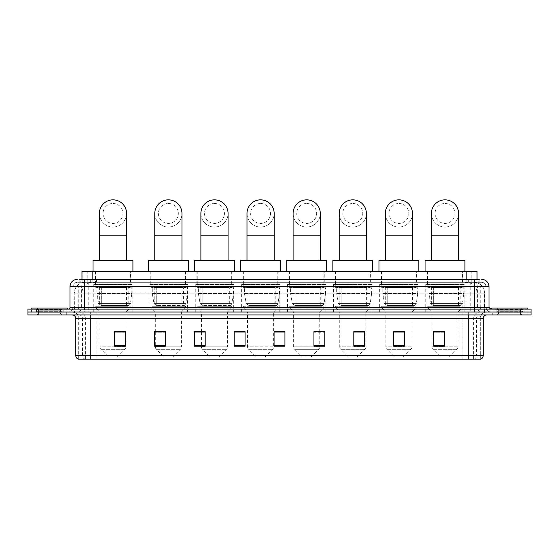 <?xml version="1.0" encoding="UTF-8"?>
<svg xmlns="http://www.w3.org/2000/svg" width="559" height="559" viewBox="0 0 559 559"><rect width="100%" height="100%" fill="white"/><g stroke="black" fill="none" stroke-linecap="round" stroke-linejoin="round"><path stroke-width="0.42" stroke-dasharray="2.79 2.1" d="M464.215 284.482L425.79 284.482L464.215 284.482L464.215 312.034L425.79 312.034L464.215 312.034M425.79 284.482L425.79 312.034M418.104 284.482L379.687 284.482L418.104 284.482L418.104 312.034L379.687 312.034L418.104 312.034M379.687 284.482L379.687 312.034M372.001 284.482L333.576 284.482L372.001 284.482L372.001 312.034L333.576 312.034L372.001 312.034M333.576 284.482L333.576 312.034M325.897 284.482L287.473 284.482L325.897 284.482L325.897 312.034L287.473 312.034L325.897 312.034M287.473 284.482L287.473 312.034M279.786 284.482L241.369 284.482L279.786 284.482L279.786 312.034L241.369 312.034L279.786 312.034M241.369 284.482L241.369 312.034M233.683 284.482L195.266 284.482L233.683 284.482L233.683 312.034L195.266 312.034L233.683 312.034M195.266 284.482L195.266 312.034M187.579 284.482L149.155 284.482L187.579 284.482L187.579 312.034L149.155 312.034L187.579 312.034M149.155 284.482L149.155 312.034M132.197 284.482L93.772 284.482L132.197 284.482L132.197 312.034L93.772 312.034L132.197 312.034M93.772 284.482L93.772 312.034M473.599 282.309L470.07 282.309L474.864 282.351L476.869 283.217L462.845 282.323L96.155 282.323L82.131 283.217L81.963 279.409M477.037 271.436L81.963 271.436M474.864 282.351A10.873 10.873 0 0 1 484.758 293.182L484.758 312.034L74.242 312.034L484.758 312.034M81.963 283.147L84.136 282.351L88.93 282.309L85.401 282.309M84.136 282.351A10.873 10.873 0 0 0 74.242 293.182L74.466 312.034M130.561 271.436L95.407 271.436L130.561 271.436L130.561 284.482L95.407 284.482L130.561 284.482M95.407 271.436L95.407 284.482M185.951 271.436L150.79 271.436L185.951 271.436L185.951 284.482L150.79 284.482L185.951 284.482M150.79 271.436L150.79 284.482M232.055 271.436L196.894 271.436L232.055 271.436L232.055 284.482L196.894 284.482L232.055 284.482M196.894 271.436L196.894 284.482M278.158 271.436L242.997 271.436L278.158 271.436L278.158 284.482L242.997 284.482L278.158 284.482M242.997 271.436L242.997 284.482M324.262 271.436L289.108 271.436L324.262 271.436L324.262 284.482L289.108 284.482L324.262 284.482M289.108 271.436L289.108 284.482M370.372 271.436L335.211 271.436L370.372 271.436L370.372 284.482L335.211 284.482L370.372 284.482M335.211 271.436L335.211 284.482M416.476 271.436L381.315 271.436L416.476 271.436L416.476 284.482L381.315 284.482L416.476 284.482M381.315 271.436L381.315 284.482M462.579 271.436L427.418 271.436L462.579 271.436L462.579 284.482L427.418 284.482L462.579 284.482M427.418 271.436L427.418 284.482M477.037 279.409L476.869 271.436M88.93 282.309L470.07 282.309M84.493 279.409L479.217 279.409L79.951 279.409L79.951 282.309L479.217 282.309L79.783 282.309L79.783 279.409L85.918 279.409A7.246 7.141 -90 0 0 78.777 286.655L78.777 307.317L69.994 307.317M481.753 282.309L77.247 282.309L481.753 282.309A4.346 4.346 0 0 1 486.106 286.655L486.106 307.317L78.777 307.317A1.81 1.782 90 0 1 76.995 309.134L490.816 309.134L76.995 309.134M69.994 286.655L486.106 286.655L72.894 286.655L72.894 307.317A4.71 4.71 0 0 1 68.184 312.034L490.816 312.034L68.184 312.034M524.16 309.134L495.169 309.134L524.16 309.134L524.16 312.034L495.169 312.034L524.16 312.034L524.16 309.854L495.169 309.854L524.16 309.854M495.169 309.134L495.169 309.854M63.831 309.134L34.84 309.134L63.831 309.134L63.831 312.034L34.84 312.034L63.831 312.034L63.831 309.854L34.84 309.854L63.831 309.854M34.84 309.134L34.84 309.854M520.177 314.934L27.95 314.934L27.95 309.134L531.05 309.134L531.05 312.034L520.177 312.034L531.05 312.034L531.05 314.934L520.177 314.934L520.177 312.034L38.823 312.034L520.177 312.034L520.177 309.134M27.95 312.034L38.823 312.034L27.95 312.034M479.217 282.309L479.217 279.409L85.918 279.409M66.731 312.034L66.731 314.934L31.94 314.934L66.731 314.934L31.94 314.934L66.731 314.934L66.731 312.034L31.94 312.034L31.94 314.934L31.94 312.034L66.731 312.034M527.06 312.034L527.06 314.934L492.269 314.934L527.06 314.934L492.269 314.934L527.06 314.934L527.06 312.034L492.269 312.034L492.269 314.934L492.269 312.034L527.06 312.034M67.094 309.854L31.577 309.854L67.094 309.854L67.094 312.034L31.577 312.034L67.094 312.034M31.577 309.854L31.577 312.034M527.423 309.854L491.906 309.854L527.423 309.854L527.423 312.034L491.906 312.034L527.423 312.034M491.906 309.854L491.906 312.034M78.407 359.151L480.307 359.151L480.307 318.553A6.526 6.526 0 0 1 486.826 312.034L72.174 312.034L486.826 312.034M78.693 359.151L78.693 318.553L483.207 318.553M468.708 314.934L72.174 314.934L468.708 314.934M495.169 312.034L524.16 312.034L495.169 312.034M34.84 312.034L63.831 312.034L34.84 312.034M444.419 345.637L444.419 331.641L444.419 346.14L433.546 346.14L433.546 331.711L433.546 346.14L444.419 346.14L444.419 331.787L444.419 346.14L444.419 332.221L433.546 332.221L433.546 346.14L433.546 331.641L444.419 331.641L433.546 331.641L444.419 331.641L444.419 345.637L433.546 345.637M404.548 345.637L404.548 331.641L404.548 346.14L393.676 346.14L393.676 331.711L393.676 346.14L404.548 346.14L404.548 331.787L404.548 346.14L404.548 332.221L393.676 332.221L393.676 346.14L393.676 331.641L404.548 331.641L393.676 331.641L404.548 331.641L404.548 345.637L393.676 345.637M364.678 345.637L364.678 331.641L364.678 346.14L353.805 346.14L353.805 331.711L353.805 346.14L364.678 346.14L364.678 331.787L364.678 346.14L364.678 332.221L353.805 332.221L353.805 346.14L353.805 331.641L364.678 331.641L353.805 331.641L364.678 331.641L364.678 345.637L353.805 345.637M313.934 331.711L324.807 331.711L324.807 346.14L324.807 331.641L324.807 346.14L313.934 346.14L313.934 331.711L313.934 346.14L324.807 346.14L324.807 331.787L324.807 346.14L324.807 332.221L313.934 332.221L313.934 331.641L313.934 346.14L313.934 331.641L324.807 331.641L313.934 331.641L319.734 331.641L319.734 312.034L293.636 312.034L293.636 346.776A3.627 3.627 0 0 0 294.698 349.34L318.672 349.34L294.698 349.34L302.335 356.977L311.035 356.977L302.335 356.977M125.454 345.637L125.454 331.641L125.454 346.14L114.581 346.14L114.581 331.711L114.581 346.14L125.454 346.14L125.454 331.787L125.454 346.14L125.454 332.221L114.581 332.221L114.581 346.14L114.581 331.641L125.454 331.641L114.581 331.641L125.454 331.641L125.454 345.637L114.581 345.637M165.324 331.711L154.452 331.711L154.452 346.14L165.324 346.14L165.324 331.641L165.324 346.14L154.452 346.14L154.452 331.711L154.452 346.14L165.324 346.14L165.324 331.787L165.324 346.14L165.324 332.221L154.452 332.221L154.452 346.14L154.452 331.711L154.452 346.14L154.452 332.221L165.324 332.221L165.324 331.641L154.452 331.641L165.324 331.641L155.318 331.641L155.318 312.034L151.154 307.681L185.588 307.681L151.154 307.681L151.154 306.234L185.588 306.234L151.154 306.234M205.195 331.711L194.322 331.711L194.322 346.14L205.195 346.14L205.195 331.641L205.195 346.14L194.322 346.14L194.322 331.711L194.322 346.14L205.195 346.14L205.195 331.787L205.195 346.14L205.195 332.221L194.322 332.221L194.322 331.641L194.322 346.14L194.322 331.711L194.322 346.14L194.322 332.221L205.195 332.221L205.195 331.641L194.322 331.641L205.195 331.641L201.429 331.641L201.429 312.034L197.257 307.681L231.692 307.681L197.257 307.681L197.257 306.234L231.692 306.234L197.257 306.234M245.066 345.637L245.066 331.641L245.066 346.14L234.193 346.14L234.193 331.711L234.193 346.14L245.066 346.14L245.066 331.787L245.066 346.14L245.066 332.221L234.193 332.221L234.193 331.641L234.193 346.14L234.193 331.711L234.193 346.14L234.193 332.221L245.066 332.221L245.066 331.711L245.066 345.637L234.193 345.637L234.193 346.14L245.066 346.14L245.066 331.711L234.193 331.711L234.193 345.637M284.936 345.637L284.936 331.641L284.936 346.14L274.064 346.14L274.064 331.711L274.064 346.14L284.936 346.14L284.936 331.787L284.936 346.14L284.936 332.221L274.064 332.221L274.064 331.641L274.064 346.14L274.064 331.711L274.064 346.14L274.064 332.221L284.936 332.221L284.936 331.711L284.936 345.637L274.064 345.637L274.064 346.14L284.936 346.14L284.936 331.711L274.064 331.711L274.064 345.637M480.132 359.151L480.593 359.151M245.066 331.641L234.193 331.641L245.066 331.641M284.936 331.641L274.064 331.641L284.936 331.641M125.454 332.221L125.454 331.787L125.454 332.221L114.581 332.221L114.581 346.14L125.454 346.14L125.454 332.221M324.807 332.221L324.807 331.787L324.807 332.221L313.934 332.221L313.934 346.14L324.807 346.14L324.807 332.221M364.678 332.221L364.678 331.787L364.678 332.221L353.805 332.221L353.805 346.14L364.678 346.14L364.678 332.221M404.548 332.221L404.548 331.787L404.548 332.221L393.676 332.221L393.676 346.14L404.548 346.14L404.548 332.221M444.419 332.221L444.419 331.787L444.419 332.221L433.546 332.221L433.546 346.14L444.419 346.14L444.419 332.221M125.454 331.711L114.581 331.711M364.678 331.711L353.805 331.711M404.548 331.711L393.676 331.711M444.419 331.711L433.546 331.711M62.559 312.034L36.111 312.034L62.559 312.034A0.363 0.363 0 0 1 62.196 311.67L36.475 311.67L62.196 311.67L62.196 309.497A0.363 0.363 0 0 1 62.559 309.134L36.111 309.134L62.559 309.134M36.111 312.034A0.363 0.363 0 0 0 36.475 311.67L36.475 309.497A0.363 0.363 0 0 0 36.111 309.134M67.457 309.134L31.213 309.134L67.457 309.134M36.111 314.934L62.559 314.934L36.111 314.934A2.173 2.173 0 0 0 38.285 312.754L38.285 310.217L60.386 310.217L38.285 310.217A2.173 2.173 0 0 0 36.111 308.044L62.559 308.044L36.111 308.044M62.559 314.934A2.173 2.173 0 0 1 60.386 312.754L60.386 310.217A2.173 2.173 0 0 1 62.559 308.044M31.213 308.044L67.457 308.044M112.981 227.031A13.591 13.591 0 0 0 126.579 213.44A13.591 13.591 0 0 1 112.981 227.031A13.591 13.591 0 0 0 126.579 213.44A13.591 13.591 0 0 0 112.981 199.849A13.591 13.591 0 0 0 99.39 213.44A13.591 13.591 0 0 0 112.981 227.031A13.591 13.591 0 0 1 99.39 213.44M112.981 203.476A9.971 9.971 0 0 1 122.952 213.44A9.971 9.971 0 0 1 112.981 223.411A9.971 9.971 0 0 1 103.017 213.44A9.971 9.971 0 0 1 112.981 203.476M99.39 260.564L126.579 260.564L99.39 260.564M117.334 356.977L108.635 356.977L100.997 349.34L124.971 349.34L100.997 349.34A3.627 3.627 0 0 1 99.935 346.776L126.034 346.776A3.627 3.627 0 0 1 124.971 349.34L117.334 356.977L108.635 356.977M126.034 312.034L99.935 312.034L99.935 346.776L126.034 346.776L126.034 312.034L130.198 307.681L95.764 307.681L130.198 307.681L130.198 306.234L95.764 306.234L95.764 307.681L99.935 312.034L126.034 312.034M99.39 287.382L126.579 287.382L99.39 287.382L99.39 306.234L126.579 306.234L99.39 306.234M126.579 287.382L126.579 306.234M95.764 271.436L130.198 271.436L95.764 271.436L95.764 287.382L130.198 287.382L95.764 287.382M130.198 271.436L130.198 287.382M132.916 271.436L93.046 271.436L132.916 271.436M93.046 260.564L132.916 260.564M95.764 306.234L130.198 306.234M131.833 287.745L96.875 287.745L131.833 287.745L131.833 293.545L96.875 293.545L96.875 287.745L96.875 293.545L98.622 303.642L101.319 305.507L128.207 305.507L101.319 305.507L101.326 287.745L101.319 305.507L98.622 303.642L96.875 293.545L131.833 293.545L130.366 303.642L98.622 303.642L130.366 303.642C129.443 305.207 128.731 305.829 128.214 305.507L128.207 287.745L101.326 287.745L128.207 287.745M168.371 227.031A13.591 13.591 0 0 0 181.961 213.44A13.591 13.591 0 0 1 168.371 227.031A13.591 13.591 0 0 0 181.961 213.44A13.591 13.591 0 0 0 168.371 199.849A13.591 13.591 0 0 0 154.773 213.44A13.591 13.591 0 0 0 168.371 227.031A13.591 13.591 0 0 1 154.773 213.44M168.371 203.476A9.971 9.971 0 0 1 178.335 213.44A9.971 9.971 0 0 1 168.371 223.411A9.971 9.971 0 0 1 158.4 213.44A9.971 9.971 0 0 1 168.371 203.476M154.773 260.564L181.961 260.564L154.773 260.564M172.717 356.977L164.018 356.977L156.38 349.34L180.354 349.34L156.38 349.34A3.627 3.627 0 0 1 155.318 346.776L181.416 346.776A3.627 3.627 0 0 1 180.354 349.34L172.717 356.977L164.018 356.977M185.588 306.234L185.588 307.681L181.416 312.034L155.318 312.034L181.416 312.034L181.416 346.776L155.318 346.776L155.318 331.711M154.773 287.382L181.961 287.382L154.773 287.382L154.773 306.234L181.961 306.234L154.773 306.234M181.961 287.382L181.961 306.234M151.154 271.436L185.588 271.436L151.154 271.436L151.154 287.382L185.588 287.382L151.154 287.382M185.588 271.436L185.588 287.382M188.306 271.436L148.435 271.436L188.306 271.436M148.435 260.564L188.306 260.564M187.216 287.745L152.258 287.745L187.216 287.745L187.216 293.545L152.258 293.545L152.258 287.745L152.258 293.545L154.005 303.642L156.709 305.507L183.59 305.507L156.709 305.507L156.709 287.745L156.709 305.507L154.005 303.642L152.258 293.545L187.216 293.545L185.749 303.642L154.005 303.642L185.749 303.642C184.833 305.207 184.114 305.829 183.597 305.507L183.59 287.745L156.709 287.745L183.59 287.745M214.474 227.031A13.591 13.591 0 0 0 228.065 213.44A13.591 13.591 0 0 1 214.474 227.031A13.591 13.591 0 0 0 228.065 213.44A13.591 13.591 0 0 0 214.474 199.849A13.591 13.591 0 0 0 200.884 213.44A13.591 13.591 0 0 0 214.474 227.031A13.591 13.591 0 0 1 200.884 213.44M214.474 203.476A9.971 9.971 0 0 1 224.438 213.44A9.971 9.971 0 0 1 214.474 223.411A9.971 9.971 0 0 1 204.503 213.44A9.971 9.971 0 0 1 214.474 203.476M200.884 260.564L228.065 260.564L200.884 260.564M218.821 356.977L210.121 356.977L202.484 349.34L226.458 349.34L202.484 349.34A3.627 3.627 0 0 1 201.429 346.776L227.52 346.776A3.627 3.627 0 0 1 226.458 349.34L218.821 356.977L210.121 356.977M231.692 306.234L231.692 307.681L227.52 312.034L201.429 312.034L227.52 312.034L227.52 346.776L201.429 346.776L201.429 331.711M200.884 287.382L228.065 287.382L200.884 287.382L200.884 306.234L228.065 306.234L200.884 306.234M228.065 287.382L228.065 306.234M197.257 271.436L231.692 271.436L197.257 271.436L197.257 287.382L231.692 287.382L197.257 287.382M231.692 271.436L231.692 287.382M234.41 271.436L194.539 271.436L234.41 271.436M194.539 260.564L234.41 260.564M233.32 287.745L198.368 287.745L233.32 287.745L233.32 293.545L198.368 293.545L198.368 287.745L198.368 293.545L200.115 303.642L202.812 305.507L229.7 305.507L202.812 305.507L202.812 287.745L202.812 305.507L200.115 303.642L198.368 293.545L233.32 293.545L231.852 303.642L200.115 303.642L231.852 303.642C230.937 305.207 230.217 305.829 229.7 305.507L229.7 287.745L202.812 287.745L229.7 287.745M260.578 227.031A13.591 13.591 0 0 0 274.169 213.44A13.591 13.591 0 0 1 260.578 227.031A13.591 13.591 0 0 0 274.169 213.44A13.591 13.591 0 0 0 260.578 199.849A13.591 13.591 0 0 0 246.987 213.44A13.591 13.591 0 0 0 260.578 227.031A13.591 13.591 0 0 1 246.987 213.44M260.578 203.476A9.971 9.971 0 0 1 270.549 213.44A9.971 9.971 0 0 1 260.578 223.411A9.971 9.971 0 0 1 250.614 213.44A9.971 9.971 0 0 1 260.578 203.476M246.987 260.564L274.169 260.564L246.987 260.564M264.931 356.977L256.232 356.977L248.594 349.34L272.568 349.34L248.594 349.34A3.627 3.627 0 0 1 247.532 346.776L273.63 346.776A3.627 3.627 0 0 1 272.568 349.34L264.931 356.977L256.232 356.977M273.63 312.034L247.532 312.034L247.532 346.776L273.63 346.776L273.63 312.034L277.795 307.681L243.361 307.681L277.795 307.681L277.795 306.234L243.361 306.234L243.361 307.681L247.532 312.034L273.63 312.034M246.987 287.382L274.169 287.382L246.987 287.382L246.987 306.234L274.169 306.234L246.987 306.234M274.169 287.382L274.169 306.234M243.361 271.436L277.795 271.436L243.361 271.436L243.361 287.382L277.795 287.382L243.361 287.382M277.795 271.436L277.795 287.382M280.513 271.436L240.643 271.436L280.513 271.436M240.643 260.564L280.513 260.564M243.361 306.234L277.795 306.234M279.43 287.745L244.472 287.745L279.43 287.745L279.43 293.545L244.472 293.545L244.472 287.745L244.472 293.545L246.219 303.642L248.916 305.507L275.804 305.507L248.916 305.507L248.916 287.745L248.916 305.507L246.219 303.642L244.472 293.545L279.43 293.545L277.956 303.642L246.219 303.642L277.956 303.642C277.04 305.207 276.328 305.829 275.804 305.507L275.804 287.745L248.916 287.745L275.804 287.745M306.681 227.031A13.591 13.591 0 0 0 320.279 213.44A13.591 13.591 0 0 1 306.681 227.031A13.591 13.591 0 0 0 320.279 213.44A13.591 13.591 0 0 0 306.681 199.849A13.591 13.591 0 0 0 293.091 213.44A13.591 13.591 0 0 0 306.681 227.031A13.591 13.591 0 0 1 293.091 213.44M306.681 203.476A9.971 9.971 0 0 1 316.653 213.44A9.971 9.971 0 0 1 306.681 223.411A9.971 9.971 0 0 1 296.717 213.44A9.971 9.971 0 0 1 306.681 203.476M293.091 260.564L320.279 260.564L293.091 260.564M311.035 356.977L318.672 349.34A3.627 3.627 0 0 0 319.734 346.776L293.636 346.776L319.734 346.776L319.734 331.711M319.734 312.034L323.899 307.681L289.471 307.681L323.899 307.681L323.899 306.234L289.471 306.234L289.471 307.681L293.636 312.034L319.734 312.034M293.091 287.382L320.279 287.382L293.091 287.382L293.091 306.234L320.279 306.234L293.091 306.234M320.279 287.382L320.279 306.234M289.471 271.436L323.899 271.436L289.471 271.436L289.471 287.382L323.899 287.382L289.471 287.382M323.899 271.436L323.899 287.382M326.624 271.436L286.746 271.436L326.624 271.436M286.746 260.564L326.624 260.564M289.471 306.234L323.899 306.234M325.534 287.745L290.575 287.745L325.534 287.745L325.534 293.545L290.575 293.545L290.575 287.745L290.575 293.545L292.322 303.642L295.019 305.507L321.907 305.507L295.026 305.507L295.026 287.745L295.019 305.507L292.322 303.642L290.575 293.545L325.534 293.545L324.066 303.642L292.322 303.642L324.066 303.642C323.144 305.207 322.431 305.829 321.914 305.507L321.907 287.745L295.026 287.745L321.907 287.745M352.792 227.031A13.591 13.591 0 0 0 366.383 213.44A13.591 13.591 0 0 1 352.792 227.031A13.591 13.591 0 0 0 366.383 213.44A13.591 13.591 0 0 0 352.792 199.849A13.591 13.591 0 0 0 339.201 213.44A13.591 13.591 0 0 0 352.792 227.031A13.591 13.591 0 0 1 339.201 213.44M352.792 203.476A9.971 9.971 0 0 1 362.756 213.44A9.971 9.971 0 0 1 352.792 223.411A9.971 9.971 0 0 1 342.821 213.44A9.971 9.971 0 0 1 352.792 203.476M339.201 260.564L366.383 260.564L339.201 260.564M357.138 356.977L348.439 356.977L340.801 349.34L364.775 349.34L340.801 349.34A3.627 3.627 0 0 1 339.739 346.776L365.838 346.776A3.627 3.627 0 0 1 364.775 349.34L357.138 356.977L348.439 356.977M365.838 312.034L339.739 312.034L339.739 346.776L365.838 346.776L365.838 312.034L370.009 307.681L335.575 307.681L370.009 307.681L370.009 306.234L335.575 306.234L335.575 307.681L339.739 312.034L365.838 312.034M339.201 287.382L366.383 287.382L339.201 287.382L339.201 306.234L366.383 306.234L339.201 306.234M366.383 287.382L366.383 306.234M335.575 271.436L370.009 271.436L335.575 271.436L335.575 287.382L370.009 287.382L335.575 287.382M370.009 271.436L370.009 287.382M372.727 271.436L332.857 271.436L372.727 271.436M332.857 260.564L372.727 260.564M335.575 306.234L370.009 306.234M371.637 287.745L336.679 287.745L371.637 287.745L371.637 293.545L336.679 293.545L336.679 287.745L336.679 293.545L338.426 303.642L341.13 305.507L368.011 305.507L341.13 305.507L341.13 287.745L341.13 305.507L338.426 303.642L336.679 293.545L371.637 293.545L370.17 303.642L338.426 303.642L370.17 303.642C369.254 305.207 368.535 305.829 368.018 305.507L341.123 305.507L368.018 305.507M398.895 227.031A13.591 13.591 0 0 0 412.486 213.44A13.591 13.591 0 0 1 398.895 227.031A13.591 13.591 0 0 0 412.486 213.44A13.591 13.591 0 0 0 398.895 199.849A13.591 13.591 0 0 0 385.305 213.44A13.591 13.591 0 0 0 398.895 227.031A13.591 13.591 0 0 1 385.305 213.44M398.895 203.476A9.971 9.971 0 0 1 408.867 213.44A9.971 9.971 0 0 1 398.895 223.411A9.971 9.971 0 0 1 388.931 213.44A9.971 9.971 0 0 1 398.895 203.476M385.305 260.564L412.486 260.564L385.305 260.564M403.249 356.977L394.549 356.977L386.912 349.34L410.886 349.34L386.912 349.34A3.627 3.627 0 0 1 385.85 346.776L411.941 346.776A3.627 3.627 0 0 1 410.886 349.34L403.249 356.977L394.549 356.977M411.941 312.034L385.85 312.034L385.85 346.776L411.941 346.776L411.941 312.034L416.113 307.681L381.678 307.681L416.113 307.681L416.113 306.234L381.678 306.234L381.678 307.681L385.85 312.034L411.941 312.034M385.305 287.382L412.486 287.382L385.305 287.382L385.305 306.234L412.486 306.234L385.305 306.234M412.486 287.382L412.486 306.234M381.678 271.436L416.113 271.436L381.678 271.436L381.678 287.382L416.113 287.382L381.678 287.382M416.113 271.436L416.113 287.382M418.831 271.436L378.96 271.436L418.831 271.436M378.96 260.564L418.831 260.564M381.678 306.234L416.113 306.234M417.741 287.745L382.789 287.745L417.741 287.745L417.741 293.545L382.789 293.545L382.789 287.745L382.789 293.545L384.536 303.642L387.233 305.507L414.121 305.507L387.233 305.507L387.233 287.745L387.233 305.507L384.536 303.642L382.789 293.545L417.741 293.545L416.273 303.642L384.536 303.642L416.273 303.642C415.358 305.207 414.638 305.829 414.121 305.507L414.121 287.745L387.233 287.745L414.121 287.745M444.999 227.031A13.591 13.591 0 0 0 458.597 213.44A13.591 13.591 0 0 1 444.999 227.031A13.591 13.591 0 0 0 458.597 213.44A13.591 13.591 0 0 0 444.999 199.849A13.591 13.591 0 0 0 431.408 213.44A13.591 13.591 0 0 0 444.999 227.031A13.591 13.591 0 0 1 431.408 213.44M444.999 203.476A9.971 9.971 0 0 1 454.97 213.44A9.971 9.971 0 0 1 444.999 223.411A9.971 9.971 0 0 1 435.035 213.44A9.971 9.971 0 0 1 444.999 203.476M431.408 260.564L458.597 260.564L431.408 260.564M449.352 356.977L440.653 356.977L433.015 349.34L456.989 349.34L433.015 349.34A3.627 3.627 0 0 1 431.953 346.776L458.052 346.776A3.627 3.627 0 0 1 456.989 349.34L449.352 356.977L440.653 356.977M458.052 312.034L431.953 312.034L431.953 346.776L458.052 346.776L458.052 312.034L462.216 307.681L427.782 307.681L462.216 307.681L462.216 306.234L427.782 306.234L427.782 307.681L431.953 312.034L458.052 312.034M431.408 287.382L458.597 287.382L431.408 287.382L431.408 306.234L458.597 306.234L431.408 306.234M458.597 287.382L458.597 306.234M427.782 271.436L462.216 271.436L427.782 271.436L427.782 287.382L462.216 287.382L427.782 287.382M462.216 271.436L462.216 287.382M464.934 271.436L425.064 271.436L464.934 271.436M425.064 260.564L464.934 260.564M427.782 306.234L462.216 306.234M463.851 287.745L428.893 287.745L463.851 287.745L463.851 293.545L428.893 293.545L428.893 287.745L428.893 293.545L430.64 303.642L433.337 305.507L460.225 305.507L433.337 305.507L433.337 287.745L433.337 305.507L430.64 303.642L428.893 293.545L463.851 293.545L462.377 303.642L430.64 303.642L462.377 303.642C461.461 305.207 460.749 305.829 460.225 305.507L460.225 287.745L433.337 287.745L460.225 287.745M522.889 312.034L496.441 312.034L522.889 312.034A0.363 0.363 0 0 1 522.525 311.67L496.804 311.67L522.525 311.67L522.525 309.497A0.363 0.363 0 0 1 522.889 309.134L496.441 309.134L522.889 309.134M496.441 312.034A0.363 0.363 0 0 0 496.804 311.67L496.804 309.497A0.363 0.363 0 0 0 496.441 309.134M527.787 309.134L491.543 309.134L527.787 309.134M496.441 314.934L522.889 314.934L496.441 314.934A2.173 2.173 0 0 0 498.614 312.754L498.614 310.217L520.715 310.217L498.614 310.217A2.173 2.173 0 0 0 496.441 308.044L522.889 308.044L496.441 308.044M522.889 314.934A2.173 2.173 0 0 1 520.715 312.754L520.715 310.217A2.173 2.173 0 0 1 522.889 308.044M491.543 308.044L527.787 308.044M101.319 305.507L128.214 305.507L101.319 305.507M248.916 305.507L275.804 305.507L248.916 305.507M295.019 305.507L321.914 305.507L295.019 305.507M387.233 305.507L414.121 305.507L387.233 305.507M433.337 305.507L460.225 305.507L433.337 305.507M82.131 283.217L82.131 271.436M83.515 282.442A10.873 10.712 -90 0 0 74.466 293.182L484.758 293.182L470.259 293.182L470.259 312.034M484.534 312.034L484.534 293.182A10.873 10.712 90 0 0 475.485 282.442M88.741 282.309L88.741 293.182L74.242 293.182L74.242 312.034M462.845 282.323L462.845 312.034M468.847 282.595A10.873 10.712 90 0 1 477.12 293.182L477.12 312.034M96.155 282.323L96.155 312.034M90.153 282.595A10.873 10.712 -90 0 0 81.88 293.182L81.88 312.034M470.259 282.309L470.259 293.182L88.741 293.182L88.741 312.034M92.836 282.33L92.836 279.409M87.239 283.217L87.239 271.436M97.951 282.33L97.951 271.436M461.049 282.33L461.049 271.436M471.761 283.217L471.761 271.436M466.164 282.33L466.164 279.409M90.656 282.309L90.656 279.409M77.247 282.309C72.991 282.91 72.691 286.467 72.894 286.655L72.894 307.317L474.507 307.317L474.507 282.309M93.06 279.409L93.06 307.317L73.068 307.317A4.71 4.64 90 0 1 68.429 312.034M474.507 312.034L474.507 307.317L486.106 307.317C486.386 310.182 487.951 311.754 490.816 312.034M465.94 279.409L465.94 286.655L489.006 286.655M489.006 307.317L488.783 286.655A7.246 7.141 90 0 0 481.641 279.409M38.823 309.134L38.823 314.934M77.359 279.409A7.246 7.141 -90 0 0 70.217 286.655L70.217 307.317A1.81 1.782 90 0 1 68.429 309.134M473.082 279.409A7.246 7.141 90 0 1 480.223 286.655L480.223 307.317L465.94 307.317L465.94 309.134M490.571 309.134A1.81 1.782 -90 0 1 488.783 307.317L480.223 307.317A1.81 1.782 -90 0 0 482.005 309.134M77.359 282.309A4.346 4.283 -90 0 0 73.068 286.655L465.94 286.655L465.94 307.317L93.06 307.317L93.06 309.134M93.06 282.309L93.06 312.034M85.918 282.309A4.346 4.283 -90 0 0 81.635 286.655L81.635 307.317A4.71 4.64 90 0 1 76.995 312.034M84.493 282.309L84.493 312.034M481.641 282.309A4.346 4.283 90 0 1 485.932 286.655L485.932 307.317A4.71 4.64 -90 0 0 490.571 312.034M473.082 282.309A4.346 4.283 90 0 1 477.365 286.655L477.365 307.317A4.71 4.64 -90 0 0 482.005 312.034M465.94 282.309L465.94 312.034M85.827 282.309L85.827 279.409M96.539 282.309L96.539 279.409M462.461 282.309L462.461 279.409M473.173 282.309L473.173 279.409M479.049 282.309L479.049 279.409M468.344 282.309L468.344 279.409M473.892 359.151A3.627 3.571 90 0 0 476.464 355.671L96.812 355.671L96.812 318.553L462.188 318.553L462.188 359.151L462.188 318.553L480.132 318.553A6.526 6.428 -90 0 1 486.554 312.034M90.292 359.151L90.292 318.553L78.693 318.553C78.309 314.591 76.136 312.418 72.174 312.034M85.108 359.151A3.627 3.571 -90 0 1 82.536 355.671L82.536 318.553L96.812 318.553L96.812 359.151L96.812 355.671L75.793 355.671M75.793 318.553L82.536 318.553A3.627 3.571 90 0 0 78.966 314.934M78.588 359.151A3.627 3.571 -90 0 1 76.017 355.671L76.017 318.553A3.627 3.571 90 0 0 72.446 314.934M480.412 359.151A3.627 3.571 90 0 0 482.983 355.671L476.464 355.671L476.464 318.553A3.627 3.571 -90 0 1 480.034 314.934M483.207 355.671L482.983 318.553A3.627 3.571 -90 0 1 486.554 314.934M96.812 312.034L96.812 314.934M462.188 312.034L462.188 314.934M473.613 359.151L473.613 318.553A6.526 6.428 -90 0 1 480.034 312.034M480.307 359.151L480.307 318.553L90.292 318.553L90.292 312.034M468.708 359.151L468.708 312.034M78.868 359.151L78.868 318.553A6.526 6.428 90 0 0 72.446 312.034M85.387 359.151L85.387 318.553A6.526 6.428 90 0 0 78.966 312.034M205.195 345.637L194.322 345.637M165.324 345.637L154.452 345.637M324.807 345.637L313.934 345.637M62.196 309.497L36.475 309.497L62.196 309.497M38.285 312.754L60.386 312.754L38.285 312.754M126.579 235.192L99.39 235.192M181.961 235.192L154.773 235.192M228.065 235.192L200.884 235.192M274.169 235.192L246.987 235.192M320.279 235.192L293.091 235.192M366.383 235.192L339.201 235.192M412.486 235.192L385.305 235.192M458.597 235.192L431.408 235.192M522.525 309.497L496.804 309.497L522.525 309.497M498.614 312.754L520.715 312.754L498.614 312.754M368.011 305.507L368.011 287.745"/><path stroke-width="0.84" d="M81.963 279.409L81.963 271.436L477.037 271.436L477.037 279.409M79.951 279.409L479.217 279.409M79.783 279.409L84.493 279.409L84.493 286.655L69.994 286.655L69.994 307.317A1.81 1.81 0 0 1 68.184 309.134M77.247 279.409A7.246 7.246 0 0 0 69.994 286.655M481.753 279.409A7.246 7.246 0 0 1 489.006 286.655L489.006 307.317L490.816 309.134M38.823 309.134L27.95 309.134L27.95 312.034L38.823 312.034L27.95 312.034L27.95 314.934L38.823 314.934L38.823 312.034L520.177 312.034L38.823 312.034L38.823 309.134L520.177 309.134L520.177 312.034L531.05 312.034L520.177 312.034L520.177 314.934L38.823 314.934M520.177 314.934L531.05 314.934L531.05 309.134L520.177 309.134M483.207 355.671C483.102 357.411 482.235 358.571 480.593 359.151L468.708 359.151L468.708 355.671L483.207 355.671L483.207 318.553A3.627 3.627 0 0 1 486.826 314.934M468.708 359.151L78.407 359.151A3.627 3.627 0 0 1 75.793 355.671L75.793 318.553C75.584 316.352 74.375 315.143 72.174 314.934M444.419 346.14L444.419 331.641L433.546 331.641L433.546 346.14L444.419 346.14M404.548 346.14L404.548 331.641L393.676 331.641L393.676 346.14L404.548 346.14M364.678 346.14L364.678 331.641L353.805 331.641L353.805 346.14L364.678 346.14M324.807 346.14L324.807 331.641L313.934 331.641L313.934 346.14L324.807 346.14M125.454 346.14L125.454 331.641L114.581 331.641L114.581 346.14L125.454 346.14M165.324 346.14L165.324 331.641L154.452 331.641L154.452 346.14L165.324 346.14M205.195 346.14L205.195 331.641L194.322 331.641L194.322 346.14L205.195 346.14M245.066 346.14L245.066 331.641L234.193 331.641L234.193 346.14L245.066 346.14M284.936 346.14L284.936 331.641L274.064 331.641L274.064 346.14L284.936 346.14M245.066 331.641L234.193 331.711L245.066 331.641M201.429 331.711L205.195 331.711M155.318 331.711L165.324 331.711M313.934 331.711L319.734 331.711M274.064 331.641L284.936 331.711L274.064 331.641M125.454 331.711L114.581 331.711M364.678 331.711L353.805 331.711M404.548 331.711L393.676 331.711M444.419 331.711L433.546 331.711M67.457 309.134L67.457 308.044L31.213 308.044L31.213 309.134M99.39 260.564L99.39 213.44A13.591 13.591 0 0 1 112.981 199.849A13.591 13.591 0 0 1 126.579 213.44A13.591 13.591 0 0 0 112.981 199.849M126.579 260.564L126.579 213.44M132.916 271.436L132.916 260.564L93.046 260.564L93.046 271.436M154.773 260.564L154.773 213.44A13.591 13.591 0 0 1 168.371 199.849A13.591 13.591 0 0 1 181.961 213.44A13.591 13.591 0 0 0 168.371 199.849M181.961 260.564L181.961 213.44M188.306 271.436L188.306 260.564L148.435 260.564L148.435 271.436M200.884 260.564L200.884 213.44A13.591 13.591 0 0 1 214.474 199.849A13.591 13.591 0 0 1 228.065 213.44A13.591 13.591 0 0 0 214.474 199.849M228.065 260.564L228.065 213.44M234.41 271.436L234.41 260.564L194.539 260.564L194.539 271.436M246.987 260.564L246.987 213.44A13.591 13.591 0 0 1 260.578 199.849A13.591 13.591 0 0 1 274.169 213.44A13.591 13.591 0 0 0 260.578 199.849M274.169 260.564L274.169 213.44M280.513 271.436L280.513 260.564L240.643 260.564L240.643 271.436M293.091 260.564L293.091 213.44A13.591 13.591 0 0 1 306.681 199.849A13.591 13.591 0 0 1 320.279 213.44A13.591 13.591 0 0 0 306.681 199.849M320.279 260.564L320.279 213.44M326.624 271.436L326.624 260.564L286.746 260.564L286.746 271.436M339.201 260.564L339.201 213.44A13.591 13.591 0 0 1 352.792 199.849A13.591 13.591 0 0 1 366.383 213.44A13.591 13.591 0 0 0 352.792 199.849M366.383 260.564L366.383 213.44M372.727 271.436L372.727 260.564L332.857 260.564L332.857 271.436M385.305 260.564L385.305 213.44A13.591 13.591 0 0 1 398.895 199.849A13.591 13.591 0 0 1 412.486 213.44A13.591 13.591 0 0 0 398.895 199.849M412.486 260.564L412.486 213.44M418.831 271.436L418.831 260.564L378.96 260.564L378.96 271.436M431.408 260.564L431.408 213.44A13.591 13.591 0 0 1 444.999 199.849A13.591 13.591 0 0 1 458.597 213.44A13.591 13.591 0 0 0 444.999 199.849M458.597 260.564L458.597 213.44M464.934 271.436L464.934 260.564L425.064 260.564L425.064 271.436M527.787 309.134L527.787 308.044L491.543 308.044L491.543 309.134M92.836 279.409L92.836 271.436M466.164 279.409L466.164 271.436M84.493 309.134L84.493 307.317L489.006 307.317M69.994 307.317L84.493 307.317L84.493 286.655L474.507 286.655L474.507 309.134M489.006 286.655L474.507 286.655L474.507 279.409M468.708 314.934L468.708 318.553L75.793 318.553M483.207 318.553L468.708 318.553L468.708 355.671L90.292 355.671L90.292 359.151M75.793 355.671L90.292 355.671L90.292 314.934M284.936 345.637L274.064 345.637M245.066 345.637L234.193 345.637M205.195 345.637L194.322 345.637M165.324 345.637L154.452 345.637M125.454 345.637L114.581 345.637M324.807 345.637L313.934 345.637M364.678 345.637L353.805 345.637M404.548 345.637L393.676 345.637M444.419 345.637L433.546 345.637M99.39 235.192L126.579 235.192M154.773 235.192L181.961 235.192M200.884 235.192L228.065 235.192M246.987 235.192L274.169 235.192M293.091 235.192L320.279 235.192M339.201 235.192L366.383 235.192M385.305 235.192L412.486 235.192M431.408 235.192L458.597 235.192"/></g></svg>
